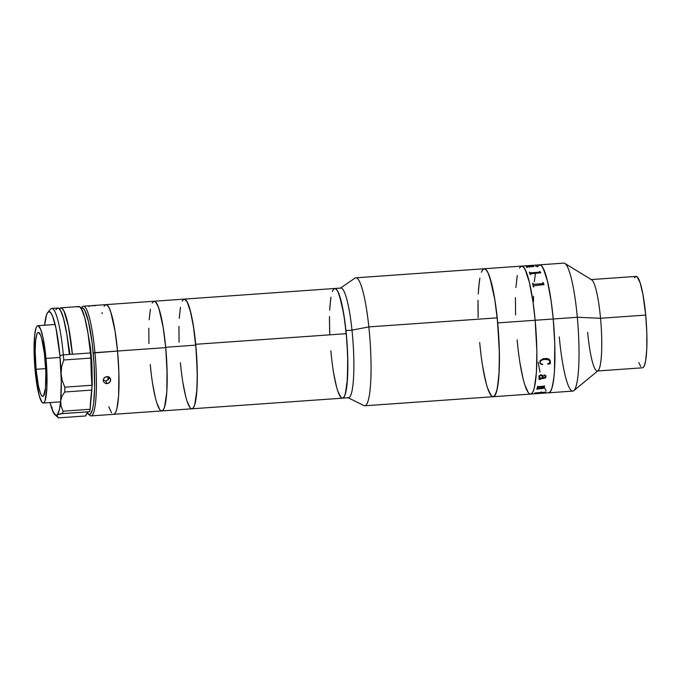 <?xml version="1.0" encoding="UTF-8"?>
<svg xmlns="http://www.w3.org/2000/svg" width="681" height="681" viewBox="0 0 681 681"><rect width="100%" height="100%" fill="white"/><g stroke="black" fill="none" stroke-linecap="round" stroke-linejoin="round"><path stroke-width="1.02" d="M549.158 392.699L550.929 390.775L552.436 386.467L554.096 375.929L554.734 366.574L554.785 343.931L553.227 318.989A64.142 9.781 86 0 1 548.724 392.801L572.815 391.098A64.142 9.781 -94 0 0 577.309 317.286L553.227 318.989L551.133 301.053L547.456 281.108L543.285 268.416L541.216 265.454L539.258 264.926L537.488 266.85L539.258 264.926L541.216 265.454L542.238 266.637L545.396 273.702L547.456 281.108L551.133 301.053L553.227 318.989L535.155 320.257A64.142 9.781 86 0 1 530.661 394.069A64.142 9.781 -94 0 0 535.155 320.257L536.858 351.226L536.398 372.728L534.372 387.744L532.865 392.052L531.095 393.976L532.865 392.052L534.372 387.744L536.398 372.728L536.858 351.226L535.155 320.257A64.142 9.781 -94 0 0 521.629 266.109A64.142 9.781 86 0 1 535.155 320.257L533.07 302.33L529.392 282.377L525.221 269.693L523.144 266.731L521.186 266.203L519.424 268.127L521.186 266.203L523.144 266.731L524.174 267.914L526.277 272.06L529.392 282.377L533.07 302.33L535.155 320.257L497.726 322.905L577.309 317.286L600.54 318.274L645.707 315.082A45.814 6.989 -94 0 0 636.045 276.401L590.878 279.593A45.814 6.989 86 0 1 600.54 318.274A45.814 6.989 -94 0 0 591.644 279.806L564.864 263.428A64.142 9.781 86 0 1 577.309 317.286A64.142 9.781 -94 0 0 563.783 263.13L539.692 264.832A64.142 9.781 86 0 1 553.227 318.989L554.785 343.931L554.462 371.451L553.627 379.947L551.721 388.911L550.078 392.043L548.205 392.741M81.107 308.229A53.45 8.155 86 0 1 93.237 352.988L117.541 351.055A54.982 8.385 -94 0 0 105.938 304.637A54.982 8.385 86 0 1 117.532 351.03L165.713 347.625A54.982 8.385 -94 0 0 154.119 301.232A54.982 8.385 86 0 1 165.679 347.259L195.787 345.131A54.982 8.385 -94 0 0 184.228 299.112A54.982 8.385 86 0 1 195.711 344.297L346.271 333.673A54.982 8.385 -94 0 0 334.788 288.48A54.982 8.385 86 0 1 345.957 330.566L351.983 330.14L368.847 326.914L497.224 317.848A64.142 9.781 -94 0 0 484.191 268.748A64.142 9.781 86 0 1 497.726 322.905A64.142 9.781 86 0 1 493.223 396.717A64.142 9.781 86 0 1 479.696 342.56M517.126 339.913L517.747 346.067L517.126 339.913A64.142 9.781 86 0 0 530.661 394.069L493.223 396.717A64.142 9.781 -94 0 0 497.224 317.848L494.951 300.423L491.12 281.747L487.979 272.715L485.893 269.54L483.927 268.791M520.054 363.365L522.897 377.793L520.054 363.365M524.957 385.199L528.107 392.265L524.957 385.199M517.271 275.43L515.892 287.45L517.271 275.43M515.449 297.571L515.568 314.971L515.449 297.571M481.986 270.774L483.757 268.842L485.715 269.37L487.783 272.34L489.894 277.618L494.798 299.453L497.726 322.905L499.428 353.873L498.96 375.376L496.943 390.383L494.576 395.959L492.703 396.665M490.678 394.903L487.528 387.838M485.459 380.441L482.625 366.003M478.139 317.618L478.019 300.219M478.454 290.089L479.841 278.078M546.179 390.988L544.076 386.842L546.179 390.988M539.973 372.115L538.126 362.088L539.973 372.115M533.453 301.853L533.521 296.295L533.453 301.853M534.321 281.704L535.343 274.162L534.321 281.704M573.845 390.647L598.063 370.677A45.814 6.989 -94 0 0 600.54 318.274L577.309 317.286A64.142 9.781 86 0 1 573.845 390.647A64.142 9.781 86 0 1 559.28 336.942M597.331 370.992L642.498 367.808A45.814 6.989 -94 0 0 645.707 315.082L600.54 318.274A45.814 6.989 86 0 1 597.331 370.992A45.814 6.989 86 0 1 587.66 332.311M638.795 362.556L640.676 366.514M642.804 367.74L644.073 366.361L645.605 361.143L646.788 349.072L646.822 332.898L645.707 315.082L642.975 294.626L640.114 282.734L637.127 276.844L635.731 276.469L634.471 277.848M539.335 376.389L540.016 378.057L542.944 377.853L541.948 375.708L540.305 375.614L539.335 376.389M530.661 394.069L548.724 392.801A64.142 9.781 -94 0 0 553.227 318.989A64.142 9.781 -94 0 0 539.692 264.832L355.814 277.814A64.142 9.781 86 0 1 368.847 326.914A64.142 9.781 -94 0 0 354.963 278.129L340.083 288.327A54.982 8.385 86 0 1 351.983 330.14A54.982 8.385 -94 0 0 340.815 288.054L83.354 306.229A54.982 8.385 86 0 1 94.957 352.647A54.982 8.385 -94 0 0 82.112 306.978L80.75 308.587M544.034 284.615A64.116 9.781 -94 0 0 544.017 284.539L543.251 283.083A64.116 9.781 -94 0 0 543.132 282.589A64.142 9.781 86 0 1 543.251 283.066L544.017 284.522A64.142 9.781 86 0 1 544.042 284.615L533.589 285.782A64.142 9.781 86 0 1 533.819 286.871L533.385 286.897A64.142 9.781 -94 0 0 532.593 283.305L533.036 283.279A64.142 9.781 86 0 1 533.266 284.309L542.927 283.619A64.142 9.781 -94 0 0 542.697 282.598L543.132 282.564L542.697 282.615M539.897 271.481A64.142 9.781 86 0 1 540.024 271.804L540.816 272.74A64.142 9.781 86 0 1 540.833 272.8L530.397 273.822A64.142 9.781 86 0 1 530.644 274.562L530.201 274.588A64.142 9.781 -94 0 0 529.358 272.23L529.801 272.196A64.142 9.781 86 0 1 530.048 272.86L539.71 272.17A64.142 9.781 -94 0 0 539.463 271.515L539.897 271.481M527.358 266.799L532.78 266.314A64.142 9.781 -94 0 0 532.568 266.101L533.002 266.075A64.142 9.781 86 0 1 533.104 266.169L533.878 266.484A64.142 9.781 86 0 1 533.895 266.509L527.111 267.105A64.142 9.781 86 0 1 527.332 267.378L526.898 267.412A64.142 9.781 -94 0 0 526.124 266.56L526.566 266.526A64.142 9.781 86 0 1 526.779 266.731L527.358 266.799M537.164 266.169L535.589 266.288L537.164 266.169M537.215 266.262L536.568 266.407M533.878 266.509L533.104 266.194A64.142 9.781 -94 0 0 533.104 266.194A64.116 9.781 -94 0 0 533.002 266.101L532.959 266.101M531.095 393.976L530.133 394.018M529.801 272.196L529.801 272.221A64.116 9.781 86 0 1 530.048 272.885L530.048 272.86A64.142 9.781 -94 0 0 529.801 272.196M530.78 273.507L540.833 272.8A64.116 9.781 -94 0 0 540.816 272.766L540.024 271.83A64.116 9.781 -94 0 0 539.897 271.515L539.471 271.54M530.635 274.562A64.116 9.781 -94 0 0 530.397 273.847L530.38 273.745M539.71 272.196L530.048 272.885A64.116 9.781 -94 0 0 529.801 272.221L529.367 272.255M526.898 267.412A64.142 9.781 -94 0 0 526.124 266.56M532.78 266.339L526.779 266.765A64.116 9.781 -94 0 0 526.566 266.56L526.583 266.552M540.714 392.171L541.421 391.958M542.067 388.281L537.947 388.57L543.736 387.651M537.3 387.566L537.726 387.54A64.116 9.781 -94 0 0 537.76 387.404L537.769 387.429A64.142 9.781 86 0 1 537.735 387.566L537.292 387.6A64.142 9.781 -94 0 0 537.573 386.399L538.016 386.365A64.142 9.781 86 0 1 537.981 386.51L537.981 386.485A64.116 9.781 -94 0 0 538.007 386.365M543.395 386.851L544.562 386.672L543.183 386.799L544.145 387.387M544.162 387.659L543.404 388.349L544.162 387.659M542.595 388.519L543.404 388.323L542.595 388.519M541.736 388.613L537.598 388.953L541.736 388.613M536.815 389.294L537.241 389.26A64.116 9.781 -94 0 0 537.283 389.14L537.283 389.174A64.142 9.781 86 0 1 537.249 389.285L536.807 389.319A64.142 9.781 -94 0 0 537.113 388.281L537.556 388.247A64.142 9.781 86 0 1 537.522 388.383L537.947 388.57M543.676 387.387L542.561 386.842L537.811 387.336L542.561 386.817L543.676 387.387M538.867 376.959L539.216 377.683L539.003 375.98L540.782 374.788L542.655 375.384L543.242 376.738M543.387 377.802L543.336 377.3L543.387 377.819L545.192 377.453L545.541 376.67L544.085 377.776M543.923 375.333L545.541 376.261M539.199 379.07L544.843 378.151L545.847 377.172L545.924 375.903M540.288 379.436A64.116 9.781 -94 0 0 540.314 379.274A64.142 9.781 86 0 1 540.297 379.462L539.471 379.453L540.288 379.436M538.773 379.002L539.471 379.436L538.782 379.019L539.403 378.125M539.318 376.985L539.778 375.818L541.455 375.512L542.902 377.444M545.047 359.483L545.047 359.466C542.485 359.364 540.825 360.266 540.059 362.173L540.067 362.19C540.842 360.275 542.502 359.372 545.047 359.483L548.128 359.696L549.984 361.185L548.137 359.713L545.047 359.466M539.854 363.118L540.101 360.564L543.208 358.683L546.945 358.478L549.048 359.193L550.359 360.828L550.163 363.399L550.359 360.811M547.728 364.241L550.401 363.637L547.618 363.952L549.295 363.067L549.993 361.202M542.697 359.815L541.208 360.394L542.697 359.815M540.876 360.598L540.195 361.5L540.876 360.598M540.093 361.824L540.076 362.42L540.093 361.824M540.271 363.033L540.067 362.403L540.918 363.697L542.791 364.292L542.033 364.522L542.783 364.275M541.489 364.352L540.544 363.875L541.489 364.352M545.541 376.67L545.328 375.733L543.949 375.444L544.23 374.899L545.873 375.75L545.507 377.751L539.42 378.704L539.292 379.189L540.314 379.274M543.268 376.823L543.344 377.325M538.033 386.697L543.957 386.195A64.142 9.781 -94 0 0 544.017 385.94L544.459 385.914M537.292 387.6A64.142 9.781 -94 0 0 537.573 386.399M542.57 393.09L534.636 393.661A64.142 9.781 86 0 1 534.585 393.695L534.142 393.72A64.142 9.781 -94 0 0 534.398 393.584L539.982 392.971A64.142 9.781 -94 0 0 540.169 392.792L535.257 393.209A64.142 9.781 86 0 1 535.206 393.252L534.772 393.286A64.142 9.781 -94 0 0 535.164 392.843L535.606 392.818A64.142 9.781 86 0 1 535.555 392.877L545.217 392.196A64.142 9.781 -94 0 0 545.268 392.137L545.702 392.103A64.142 9.781 86 0 1 545.209 392.639L542.57 393.09M535.819 393.099L535.257 393.209L535.819 393.099M534.219 393.686L534.585 393.661A64.116 9.781 -94 0 0 534.636 393.635L545.2 392.605A64.116 9.781 -94 0 0 545.677 392.103M534.806 393.252L535.206 393.226A64.116 9.781 -94 0 0 535.257 393.175L540.161 392.758A64.116 9.781 86 0 1 540.135 392.792M540.603 392.724L544.519 392.486L540.603 392.758A64.142 9.781 86 0 1 540.416 392.937L540.416 392.911A64.116 9.781 -94 0 0 540.603 392.724M540.442 393.005L544.826 392.614A64.142 9.781 -94 0 0 544.919 392.528L544.928 392.511M533.819 286.871A64.116 9.781 -94 0 0 533.589 285.799L533.581 285.645M542.944 283.798L533.266 284.335A64.116 9.781 -94 0 0 533.036 283.296L532.602 283.33M81.448 308.008A54.982 8.385 86 0 1 83.354 306.229M103.044 380.049L105.7 380.875L106.985 383.633L105.546 383.471L103.503 381.735L103.478 379.011L104.27 377.785L106.917 376.533L109.598 377.41L110.739 379.862L109.65 382.433L108.424 383.267L106.985 383.633L105.7 380.875L108.364 379.675L109.454 377.121M110.433 378.517L110.458 381.241L108.424 383.267L105.546 383.471L103.503 381.735L103.478 379.011L105.478 376.916L108.364 376.704L110.433 378.517M95.783 305.599L91.807 305.803M108.798 406.719L111.497 412.771M114.059 414.235L115.574 412.584L116.868 408.898L118.596 396.027L118.877 372.439L117.541 351.055L115.029 330.957L110.824 312.238L109.02 307.71L107.24 305.173L105.564 304.722L104.048 306.373M102.21 312.63L102.039 313.618M89.466 306.169L89.058 306.62M162.24 410.839L163.755 409.179L165.049 405.484L166.777 392.605L167.177 374.167L165.713 347.625L117.532 351.03A54.982 8.385 86 0 1 113.684 414.32A54.982 8.385 -94 0 0 117.541 351.055L94.957 352.647A54.982 8.385 86 0 1 91.101 415.912A54.982 8.385 86 0 1 88.956 414.423M80.835 308.484L81.592 307.94L83.227 308.382L84.955 310.851L88.428 321.423L92.139 342.866L94.046 363.424L94.633 388.272L93.569 403.79L92.582 409.221L90.607 413.869L89.049 414.457L87.245 412.822A53.45 8.155 86 0 0 88.181 413.946A53.45 8.155 86 0 0 93.237 352.988L94.957 352.647A54.982 8.385 -94 0 1 89.764 415.35L88.181 413.946M91.109 395.542L92.233 384.552L91.901 362.845L90.488 347.574L87.704 331.528M45.065 359.457A32.075 4.895 86 0 1 42.809 396.359A32.075 4.895 86 0 1 36.05 369.281L45.704 368.6L36.05 369.281L38.434 386.016L40.485 393.38L41.541 395.457L42.554 396.333L43.49 395.984L45.499 387.923L45.84 371.928L44.401 353.379L41.669 338.542L40.622 335.35L38.553 332.405L37.625 332.754L36.8 334.32L35.608 340.815L35.174 350.885L36.05 369.281A32.075 4.895 86 0 1 38.298 332.379A32.075 4.895 86 0 1 45.065 359.457M91.399 356.18L90.726 356.231L91.399 356.18M46.002 358.427L60.064 357.431L46.002 358.427A38.791 5.916 86 0 1 43.286 403.058A38.791 5.916 86 0 1 35.106 370.311A38.791 5.916 86 0 1 37.821 325.671A38.791 5.916 86 0 1 46.002 358.427L46.946 373.511L46.921 387.2L45.099 400.709L44.103 402.607L42.971 403.033L41.745 401.969L39.209 395.61L35.897 377.657L34.161 355.227L34.578 335.878L36.008 328.021L37.004 326.131L38.136 325.705L40.63 329.272L43.116 338.185L46.002 358.427M60.771 307.821A54.982 8.385 86 0 0 59.834 308.255L59.954 309.608L59.834 308.255L60.609 307.846L62.277 308.544L64.031 311.251L68.364 325.978L72.373 354.239L69.36 354.452A54.982 8.385 -94 0 0 57.757 308.033L51.739 308.459A54.982 8.385 86 0 1 63.333 354.878L69.36 354.452L63.333 354.878A54.982 8.385 86 0 1 63.776 359.994L90.871 358.078A54.982 8.385 -94 0 0 90.437 352.971A54.982 8.385 -94 0 0 78.843 306.552L60.771 307.821A54.982 8.385 86 0 1 72.373 354.239L90.437 352.971L69.36 354.452L66.849 334.354L63.537 318.597L60.839 311.115L59.068 308.57L57.383 308.118L55.868 309.77M63.333 354.878A54.982 8.385 -94 0 0 50.496 309.208L47.764 312.426A51.926 7.925 86 0 1 59.894 355.559L63.333 354.878L59.894 355.559A51.926 7.925 86 0 1 61.077 373.546A51.926 7.925 86 0 1 60.677 400.879L61.98 396.138L64.755 391.992A54.982 8.385 -94 0 0 64.823 387.166L62.201 380.492L61.077 373.546L61.673 366.574L63.776 359.994A54.982 8.385 -94 0 0 63.333 354.878M44.614 325.195A51.926 7.925 86 0 1 47.764 312.426M70.015 354.409L66.627 333.009M44.597 325.382L46.521 314.869L47.849 312.332L49.364 311.762L51.007 313.183L52.701 316.537L56.029 328.463L59.894 355.559L61.281 381.164L60.677 400.879L59.324 409.936L57.349 414.703L62.422 413.614A54.982 8.385 -94 0 0 63.01 411.179A54.982 8.385 86 0 1 62.422 413.614L89.526 411.707A54.982 8.385 -94 0 0 90.113 409.264L63.01 411.179L61.077 405.961L60.677 400.879L61.98 396.138L64.755 391.992L91.85 390.077A54.982 8.385 -94 0 0 91.926 385.259L64.823 387.166L62.201 380.492L61.077 373.546L61.673 366.574L63.776 359.994L90.871 358.078A76.357 11.645 -94 0 0 91.926 385.259L64.823 387.166A54.982 8.385 86 0 1 64.755 391.992L91.85 390.077A76.357 11.645 -94 0 0 90.113 409.264L63.01 411.179L61.077 405.961L60.677 400.879A51.926 7.925 86 0 1 57.349 414.703L57.178 416.057L58.523 417.87L57.178 416.057L57.349 414.703A51.926 7.925 86 0 1 54.991 414.78L58.14 417.581A54.982 8.385 -94 0 0 58.523 417.87L85.627 415.955L87.457 412.575L88.607 411.767A76.357 11.645 -94 0 0 85.627 415.955L58.523 417.87A54.982 8.385 86 0 1 57.63 417.044M54.991 414.78A51.926 7.925 86 0 1 52.301 410.005L53.101 411.63M51.909 408.489L53.629 412.941L56.182 415.316L60.652 413.682L89.526 411.707A54.982 8.385 -94 0 0 90.113 409.264L91.85 390.077A54.982 8.385 -94 0 0 91.926 385.259L90.871 358.078A54.982 8.385 -94 0 0 90.437 352.971L87.977 333.196L84.742 317.567L81.209 308.382L79.498 306.663L77.898 306.986M51.909 407.11L52.301 410.005L50.079 402.582A51.926 7.925 86 0 0 52.301 410.005L54.284 413.367M480.199 347.616L480.88 353.643M483.357 370.294L486.294 383.718M488.388 390.281L491.52 395.925M493.495 396.674L495.283 394.963L497.47 387.966L499.19 371.4L499.318 348.944L497.224 317.848L368.847 326.914A64.142 9.781 86 0 1 364.846 405.774L493.223 396.717M483.008 269.335L481.339 272.255M479.381 280.93L478.232 294.064M477.96 304.756L478.105 316.52M363.96 405.587A64.142 9.781 -94 0 0 368.847 326.914L351.983 330.14A54.982 8.385 86 0 1 347.795 397.576L363.96 405.587M342.279 398.155L343.862 397.312L345.25 394.393L347.506 378.934L347.685 355.065L346.271 333.673A54.982 8.385 -94 0 1 342.534 398.164L348.553 397.738A54.982 8.385 -94 0 0 351.983 330.14L345.957 330.566A54.982 8.385 86 0 1 342.534 398.164A54.982 8.385 86 0 1 331.366 356.078L330.847 350.792M334.558 288.514L336.252 289.161L338.031 291.885L341.598 303.079L344.722 320.402L346.918 341.215L347.855 362.352L347.072 384.356L344.978 395.159L343.547 397.661L341.93 398.07M341.07 397.483L338.389 392.648M336.593 387.021L334.073 375.52M331.953 361.245L331.366 356.078M329.766 334.694L329.442 319.346M329.672 310.178L330.66 298.925M332.337 291.485L333.767 288.991M152.178 303.071L153.685 301.342L155.353 301.717L157.132 304.177L158.937 308.638L163.151 327.212L165.679 347.259L167.041 368.642L166.794 392.324L164.479 407.451L163.074 410.209L161.474 410.89M159.746 409.468L157.039 403.518M155.268 397.236L152.833 384.944M150.833 370.166L150.297 364.897A54.982 8.385 86 0 0 161.865 410.924A54.982 8.385 -94 0 0 165.713 347.625L163.202 327.535L159.89 311.779L158.094 306.322L155.421 301.768L153.736 301.317L152.229 302.977M148.943 343.513L148.816 328.557M149.182 319.832L150.348 309.438M184.483 299.112L187.105 301.785L190.689 312.238L193.872 329.042L195.711 344.297A54.982 8.385 86 0 1 191.974 408.796A54.982 8.385 -94 0 0 195.787 345.131L165.679 347.259A54.982 8.385 86 0 1 161.865 410.924L91.101 415.912M180.414 362.777L180.95 368.038M182.942 382.816L185.385 395.116M187.156 401.39L189.854 407.34M191.591 408.762L193.183 408.081L194.587 405.323L196.605 394.061L197.32 376.687L196.256 350.477L193.259 325.084L189.948 309.438L187.241 302.049L185.47 299.589L183.793 299.214L182.287 300.942M180.465 307.318L179.29 317.704M178.933 326.429L179.052 341.385M332.737 290.54L334.226 288.65L335.895 288.855L337.657 291.162L339.47 295.469L343.701 313.745L346.271 333.673L195.711 344.297L197.269 370.89L196.954 389.566L194.689 405.025L193.302 407.945L191.719 408.787M189.99 407.527L187.292 401.807M185.521 395.661L183.061 383.531M181.035 368.847L180.491 363.603A54.982 8.385 86 0 0 191.974 408.796L161.865 410.924M179.077 342.211L178.916 327.161M179.256 318.342L180.38 307.761M182.176 301.164L183.674 299.274M331.051 352.971L331.596 358.223M333.622 372.899L336.073 385.037M337.853 391.183L340.551 396.895M330.94 297.137L329.808 307.71M329.476 316.529L329.638 331.579M150.263 364.531L150.799 369.8M152.782 384.62L155.208 396.989M156.979 403.331L159.686 409.375M150.382 309.242L149.199 319.551M148.824 328.233L148.926 343.147M107.93 380.049A42.758 6.521 -94 0 0 107.947 376.602A42.758 6.521 86 0 1 107.93 380.049M55.118 324.454L37.847 325.671M60.583 401.841L43.286 403.058M342.534 398.164L191.974 408.796"/></g></svg>

